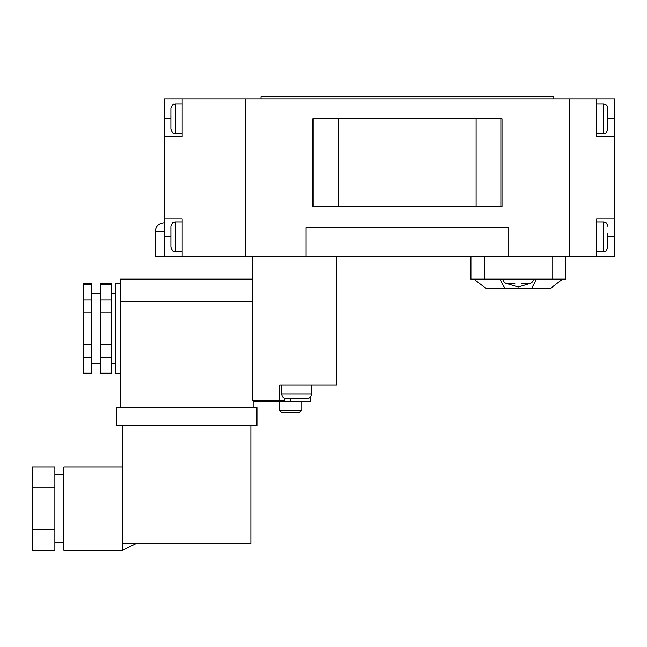 <?xml version="1.0" encoding="UTF-8"?>
<svg xmlns="http://www.w3.org/2000/svg" width="647" height="647" viewBox="0 0 647 647"><rect width="100%" height="100%" fill="white"/><g stroke="black" fill="none" stroke-linecap="round" stroke-linejoin="round"><path stroke-width="0.97" d="M313.924 206.587L313.924 118.741M476.111 206.587L476.111 118.741M500.891 118.741L500.891 206.587M338.704 118.741L338.704 206.587M252.653 256.6L252.653 400.768L279.69 400.768L279.69 384.997L336.901 384.997L336.901 256.6L614.65 256.6L614.65 218.977L596.631 218.977L596.631 256.6M614.65 218.977L614.65 136.533L596.631 136.533L596.631 98.918L569.595 98.918L569.595 256.6L569.595 98.918L245.221 98.918L245.221 256.6L336.901 256.6M502.023 206.587L502.023 118.741L312.8 118.741L312.8 206.587L502.023 206.587M306.039 256.6L306.039 227.76L508.777 227.76L508.777 256.6M260.992 98.918L260.992 96.662L553.832 96.662L553.832 98.918M164.128 231.82L155.118 231.82L155.118 256.6L164.128 256.6L164.128 98.918L245.221 98.918L245.221 256.6L182.147 256.6L182.147 218.977L164.128 218.977M164.128 136.533L182.147 136.533L182.147 98.918M164.128 118.741L170.889 118.741L170.889 120.884L170.897 108.607M170.889 120.884L170.889 128.535L170.889 120.884M170.897 115.36L170.889 116.589M170.889 246.911L170.897 226.644M170.889 240.15L170.889 238.921M164.128 236.778L170.889 236.778L170.889 226.976M182.147 256.6L164.128 256.6M281.712 394.007L311.45 394.007A4.505 4.505 0 0 1 306.945 398.512L286.217 398.512A4.505 4.505 0 0 1 281.712 394.007L281.712 384.997M311.45 394.007L311.45 384.997M279.237 410.222L301.761 410.222L299.512 412.479L281.485 412.479L279.237 410.222L279.237 401.666M301.761 410.222L301.761 401.666M310.77 396.376L310.77 401.666L253.106 401.666M306.379 398.512L306.945 398.512M299.957 398.503L286.217 398.512M279.69 400.768L284.195 400.768L284.195 398.026M111.195 284.251L111.195 344.455L100.827 344.455L100.827 283.629L111.195 283.629L111.195 284.251L100.827 284.251M91.817 284.251L83.261 284.251L83.261 283.629L91.817 283.629L91.817 344.455L83.261 344.455L83.261 373.731L91.817 373.731L91.817 373.117L83.261 373.117M91.817 300.022L83.261 300.022L83.261 344.455M120.205 283.629L115.7 283.629L115.7 373.731L120.205 373.731M135.967 543.577L122.453 550.338L63.883 550.338L63.883 466.988L122.453 466.988M122.453 550.338L122.453 425.54M111.195 300.022L100.827 300.022M111.195 312.905L100.827 312.905M91.817 312.905L83.261 312.905M100.827 373.117L100.827 373.731L111.195 373.731L111.195 373.117L100.827 373.117L100.827 344.455M120.205 407.521L120.205 279.124L252.653 279.124L120.205 279.124M54.874 487.83L54.874 550.338L32.35 550.338L32.35 466.988L54.874 466.988L54.874 487.83L32.35 487.83M256.932 425.54L116.371 425.54L116.371 407.521L256.932 407.521L256.932 425.54M253.106 407.521L253.106 400.768M122.453 543.577L250.85 543.577L250.85 425.54M54.874 529.505L32.35 529.505M111.195 344.455L111.195 373.117M111.195 357.346L100.827 357.346M91.817 344.455L91.817 373.117M91.817 357.346L83.261 357.346M83.261 284.251L83.261 300.022M529.675 283.548L518.263 287.009L506.795 283.548M473.903 279.124L485.63 288.133L504.733 288.133L499.872 279.124M503.148 279.124A4.505 4.505 0 0 0 507.652 283.629L508.105 283.629M514.858 283.629L508.202 283.629L514.858 283.629M521.619 283.629L528.275 283.629M533.33 279.124A4.505 4.505 0 0 1 528.825 283.629L528.373 283.629M565.543 256.6L565.543 279.124L470.935 279.124L470.935 256.6M562.575 279.124L550.84 288.133L531.745 288.133L536.606 279.124M531.745 288.133L504.733 288.133M552.028 279.124L552.028 256.6M484.449 279.124L484.449 256.6M614.65 236.778L607.889 236.778L607.889 234.626L607.881 246.911M607.881 240.15L607.889 238.921M607.889 108.599L607.881 128.874M614.65 136.533L614.65 118.741L607.889 118.741L607.889 128.535M607.889 115.36L607.889 116.589M607.889 234.626L607.881 233.397L607.889 234.626M596.631 98.918L614.65 98.918L614.65 118.741M170.889 108.373C174.083 101.134 173.994 105.21 175.394 103.868L175.394 133.605L182.147 133.605M170.889 226.41C173.032 220.255 174.059 222.77 175.394 221.905L175.394 251.643L182.147 251.643M290.503 401.666L290.503 398.512M252.653 301.648L120.205 301.648M596.631 133.605L603.384 133.605L603.384 103.868C606.126 104.135 607.622 105.639 607.889 108.373M596.631 251.643L603.384 251.643L603.384 221.905C604.719 222.77 605.746 220.255 607.889 226.41M175.394 133.605C174.043 132.692 173.105 135.352 170.889 129.101M175.394 251.643C174.035 250.818 172.911 253.171 170.889 247.138M175.394 221.905L182.147 221.905M175.394 103.868L182.147 103.868M155.118 231.82C155.652 226.345 158.652 223.344 164.128 222.811M91.817 363.598L100.827 363.598M111.195 363.598L115.7 363.598M63.883 542.453L54.874 542.453M63.883 474.874L54.874 474.874M111.195 293.762L115.7 293.762M91.817 293.762L100.827 293.762M603.384 251.643C604.686 250.785 605.713 253.325 607.889 247.138M603.384 133.605C604.759 132.692 605.689 135.336 607.889 129.101M603.384 221.905L596.631 221.905M603.384 103.868L596.631 103.868"/></g></svg>
